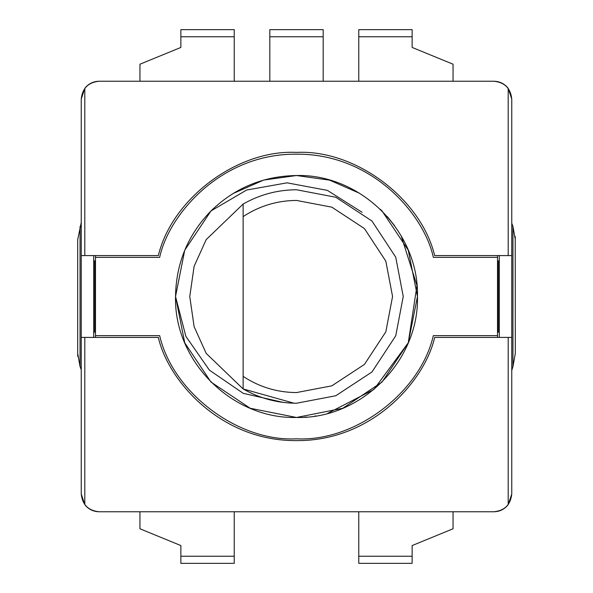 <?xml version="1.0" encoding="UTF-8"?>
<svg xmlns="http://www.w3.org/2000/svg" width="593" height="593" viewBox="0 0 593 593"><rect width="100%" height="100%" fill="white"/><g stroke="black" fill="none" stroke-linecap="round" stroke-linejoin="round"><path stroke-width="0.89" d="M358.765 81.241L358.765 29.65L412.135 29.65L412.135 47.44L453.052 64.207L453.052 81.241M180.865 36.766L180.865 29.65L234.235 29.65L234.235 36.766L180.865 36.766L180.865 47.44L139.948 64.207L139.948 81.241M234.235 81.241L234.235 36.766M269.815 81.241L269.815 29.65L323.185 29.65L323.185 81.241M412.135 556.234L412.135 563.35L358.765 563.35L358.765 556.234L412.135 556.234L412.135 545.56L453.052 528.793L453.052 511.759M358.765 511.759L358.765 556.234M234.235 511.759L234.235 563.35L180.865 563.35L180.865 545.56L139.948 528.793L139.948 511.759M508.201 255.583L508.201 88.357C504.569 83.761 499.825 81.389 493.969 81.241C504.695 82.375 510.625 88.305 511.759 99.031L511.759 255.583L434.669 255.583C420.926 198.381 355.251 149.34 296.5 152.401C237.749 149.34 172.074 198.381 158.331 255.583L81.241 255.583L81.241 99.031C82.375 88.305 88.305 82.375 99.031 81.241C93.175 81.389 88.431 83.761 84.799 88.357L84.799 255.583M95.473 255.583L95.473 335.638L159.665 335.638C172.748 392.662 238.075 441.926 296.5 438.82C354.925 441.926 420.252 392.662 433.335 335.638L497.527 335.638L497.527 337.417M159.665 335.638C172.748 392.662 238.075 441.926 296.5 438.82C354.925 441.926 420.252 392.662 433.335 335.638M296.5 392.566L331.865 385.821L364.428 364.428L385.821 331.865L392.566 296.5L385.821 261.135L364.428 228.572L331.865 207.179L296.5 200.434C277.116 200.567 259.326 205.964 243.13 216.623L243.13 204.059C259.667 194.623 277.457 189.856 296.5 189.76L335.794 197.254L371.974 221.026L395.746 257.206L403.24 296.5L395.746 335.794L371.974 371.974L335.794 395.746L296.5 403.24C277.457 403.144 259.667 398.377 243.13 388.941L206.179 353.384L194.119 326.684L189.76 296.5L194.119 266.316L206.179 239.616L243.13 204.059L243.13 376.377C259.326 387.036 277.116 392.433 296.5 392.566M232.79 193.666L263.64 180.079L296.5 175.528C361.1 173.838 419.162 231.9 417.472 296.5C419.162 361.1 361.1 419.162 296.5 417.472L250.209 408.266L210.96 382.04L184.734 342.791L175.528 296.5L184.734 250.209L210.96 210.96C234.798 187.87 263.314 176.062 296.5 175.528C361.1 173.838 419.162 231.9 417.472 296.5C419.162 361.1 361.1 419.162 296.5 417.472L250.209 408.266L210.96 382.04L184.734 342.791L175.528 296.5L185.854 336.313L209.359 370.099L243.249 393.344L283.358 402.425M359.61 193.296L329.604 180.146L296.5 175.528C361.1 173.838 419.162 231.9 417.472 296.5C419.162 361.1 361.1 419.162 296.5 417.472L250.209 408.266L210.96 382.04L184.734 342.791L175.528 296.5C176.062 263.314 187.87 234.798 210.96 210.96L212.42 209.529M296.5 175.528C361.1 173.838 419.162 231.9 417.472 296.5C419.162 361.1 361.1 419.162 296.5 417.472L250.209 408.266L210.96 382.04L184.734 342.791L175.528 296.5L184.734 342.791L210.96 382.04L250.209 408.266L296.5 417.472L250.209 408.266L210.96 382.04L184.734 342.791L175.528 296.5L184.734 342.791L210.96 382.04L250.209 408.266L296.5 417.472L250.209 408.266L210.96 382.04L184.734 342.791L175.528 296.5L184.734 342.791L210.96 382.04L250.209 408.266L296.5 417.472L250.209 408.266L210.96 382.04L184.734 342.791L175.528 296.5L184.734 342.791L210.96 382.04L250.209 408.266L296.5 417.472L250.209 408.266L210.96 382.04L184.734 342.791L175.528 296.5C173.838 361.1 231.9 419.162 296.5 417.472C361.1 419.162 419.162 361.1 417.472 296.5C419.162 231.9 361.1 173.838 296.5 175.528C361.1 173.838 419.162 231.9 417.472 296.5C419.162 361.1 361.1 419.162 296.5 417.472C361.1 419.162 419.162 361.1 417.472 296.5C419.162 231.9 361.1 173.838 296.5 175.528C361.1 173.838 419.162 231.9 417.472 296.5C419.162 361.1 361.1 419.162 296.5 417.472C361.1 419.162 419.162 361.1 417.472 296.5C419.162 231.9 361.1 173.838 296.5 175.528C361.1 173.838 419.162 231.9 417.472 296.5C419.162 361.1 361.1 419.162 296.5 417.472C361.1 419.162 419.162 361.1 417.472 296.5C419.162 231.9 361.1 173.838 296.5 175.528C361.1 173.838 419.162 231.9 417.472 296.5C419.162 361.1 361.1 419.162 296.5 417.472C361.1 419.162 419.162 361.1 417.472 296.5C419.162 231.9 361.1 173.838 296.5 175.528M81.241 255.583L81.241 337.417L158.331 337.417C168.012 380.41 220.552 441.303 296.5 440.599C372.448 441.303 424.988 380.41 434.669 337.417L511.759 337.417L511.759 493.969C510.625 504.695 504.695 510.625 493.969 511.759C499.825 511.611 504.569 509.239 508.201 504.643L508.201 337.417M84.799 337.417L84.799 504.643C88.431 509.239 93.175 511.611 99.031 511.759C88.305 510.625 82.375 504.695 81.241 493.969L81.241 337.417M95.473 257.362L159.665 257.362C168.768 214.748 220.655 153.505 296.5 154.18C372.345 153.505 424.232 214.748 433.335 257.362L497.527 257.362L497.527 255.583M497.527 257.362L497.527 335.638M497.527 332.08L499.306 332.08M497.527 260.92L499.306 260.92M511.759 255.583L511.759 337.417M499.306 337.417L499.306 255.583M493.969 81.241L99.031 81.241M99.031 511.759L493.969 511.759M95.473 332.08L93.694 332.08M95.473 260.92L93.694 260.92M95.473 335.638L95.473 337.417M93.694 337.417L93.694 255.583M294.172 417.45L296.507 417.472M304.298 417.22L306.907 417.02M314.757 416.086L315.839 415.915M327.632 413.395L373.931 389.445L408.266 342.791L416.975 285.529L401.172 235.858M394.612 225.733L387.377 216.653M382.048 210.967L380.38 209.329M362.108 212.301L327.366 190.383L287.042 182.837L246.592 190.042L210.96 210.96M380.654 209.596L382.04 210.96L408.266 250.209L417.472 296.5L408.266 342.791L382.04 382.04L342.791 408.266L296.5 417.472L294.551 417.457M175.543 298.546L175.528 296.5M296.5 189.76L294.454 189.782M243.13 388.941L243.13 376.377L243.13 388.941L294.017 403.21M294.454 403.218L296.5 403.24M433.335 257.362C424.232 214.748 372.345 153.505 296.5 154.18C220.655 153.505 168.768 214.748 159.665 257.362M94.695 332.08L94.695 260.92M498.305 332.08L498.305 260.92M511.759 493.969L508.201 504.643M508.201 88.357L511.759 99.031M81.241 99.031L84.799 88.357M84.799 504.643L81.241 493.969M81.189 369.624L80.048 366.504L77.683 353.317L77.683 239.683L81.241 222.545M77.683 353.317L77.772 356.519M515.228 236.488L515.317 353.317L512.989 366.452M515.317 239.683L512.952 226.496L512.952 366.504L511.759 370.455M511.811 223.376L512.952 226.496M412.135 36.766L358.765 36.766M323.185 36.766L269.815 36.766M180.865 556.234L234.235 556.234M80.048 366.504L80.048 226.496"/></g></svg>
